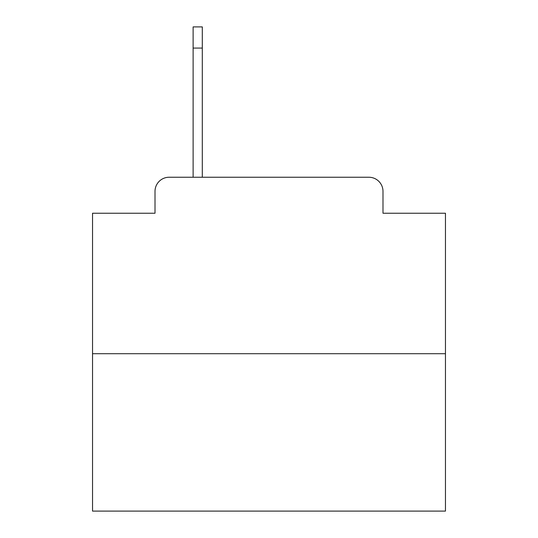 <?xml version="1.0" encoding="UTF-8"?>
<svg xmlns="http://www.w3.org/2000/svg" width="538" height="538" viewBox="0 0 538 538"><rect width="100%" height="100%" fill="white"/><g stroke="black" fill="none" stroke-linecap="round" stroke-linejoin="round"><path stroke-width="0.81" d="M155.011 191.36L155.011 213.236L155.011 191.36A14.116 14.116 0 0 1 169.127 177.244L193.122 177.244L193.122 26.9L202.301 26.9L202.301 177.244L213.942 177.244M445.457 353.701L92.543 353.701L92.543 511.1L445.457 511.1L445.457 213.236L382.989 213.236L382.989 191.36A14.116 14.116 0 0 0 368.873 177.244L169.127 177.244M92.543 353.701L92.543 213.236L155.011 213.236M324.058 177.244L368.873 177.244M382.989 213.236L382.989 191.36M202.301 48.077L193.122 48.077"/></g></svg>
